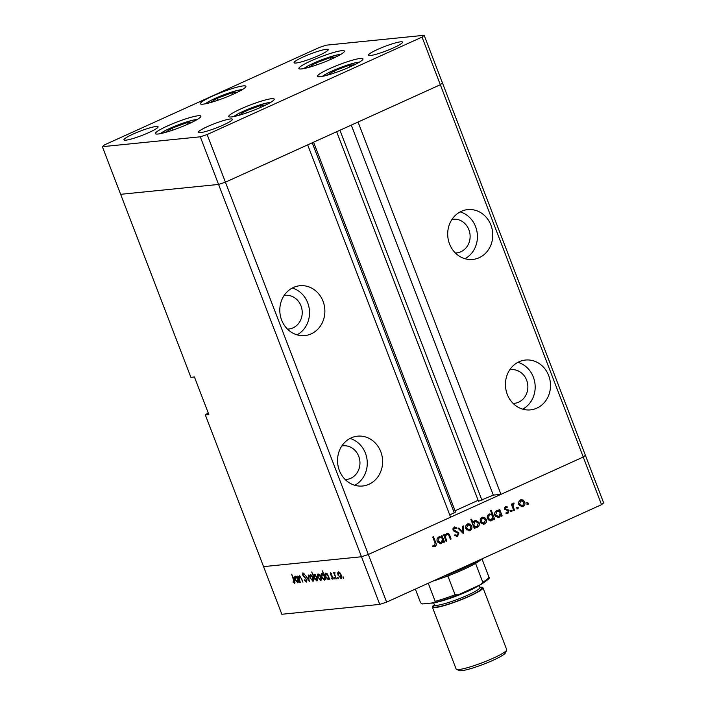 <?xml version="1.0" encoding="UTF-8"?>
<svg xmlns="http://www.w3.org/2000/svg" width="706" height="706" viewBox="0 0 706 706"><rect width="100%" height="100%" fill="white"/><g stroke="black" fill="none" stroke-linecap="round" stroke-linejoin="round"><path stroke-width="1.06" d="M320.074 76.725A24.366 3.098 159 0 1 317.479 76.319A24.366 3.098 159 0 1 334.22 66.655A24.366 3.098 159 0 1 360.378 58.448A24.366 3.098 159 0 1 362.972 58.854A24.366 3.098 159 0 1 346.231 68.517A24.366 3.098 159 0 1 320.074 76.725M231.33 116.958A24.366 3.098 159 0 1 228.735 116.561A24.366 3.098 159 0 1 245.476 106.888A24.366 3.098 159 0 1 271.625 98.69A24.366 3.098 159 0 1 274.228 99.096A24.366 3.098 159 0 1 257.487 108.759A24.366 3.098 159 0 1 231.33 116.958M157.976 134.016A24.366 3.098 159 0 1 155.373 133.611A24.366 3.098 159 0 1 172.114 123.947A24.366 3.098 159 0 1 198.271 115.74A24.366 3.098 159 0 1 200.875 116.146A24.366 3.098 159 0 1 184.125 125.809A24.366 3.098 159 0 1 157.976 134.016M202.993 104.17A24.366 3.098 159 0 1 200.389 103.773A24.366 3.098 159 0 1 217.13 94.101A24.366 3.098 159 0 1 243.288 85.903A24.366 3.098 159 0 1 245.891 86.308A24.366 3.098 159 0 1 229.15 95.972A24.366 3.098 159 0 1 202.993 104.17M301.497 68.941A24.366 3.098 159 0 1 298.894 68.535A24.366 3.098 159 0 1 315.644 58.872A24.366 3.098 159 0 1 341.792 50.664A24.366 3.098 159 0 1 344.396 51.07A24.366 3.098 159 0 1 327.655 60.734A24.366 3.098 159 0 1 301.497 68.941M230.465 118.961A18.277 2.321 -21 0 0 210.847 125.121A18.277 2.321 -21 0 0 198.298 132.366A18.277 2.321 -21 0 0 200.248 132.666A18.277 2.321 -21 0 0 219.857 126.515A18.277 2.321 -21 0 0 232.415 119.27A18.277 2.321 -21 0 0 230.465 118.961M296.043 63.019A18.277 2.321 159 0 1 294.093 62.719A18.277 2.321 159 0 1 306.651 55.465A18.277 2.321 159 0 1 326.269 49.314A18.277 2.321 159 0 1 328.219 49.614A18.277 2.321 159 0 1 315.661 56.868A18.277 2.321 159 0 1 296.043 63.019M125.906 140.167A18.277 2.321 159 0 1 123.956 139.859A18.277 2.321 159 0 1 136.514 132.613A18.277 2.321 159 0 1 156.132 126.462A18.277 2.321 159 0 1 158.082 126.762A18.277 2.321 159 0 1 145.524 134.008A18.277 2.321 159 0 1 125.906 140.167M400.611 41.822A18.277 2.321 -21 0 0 380.993 47.973A18.277 2.321 -21 0 0 368.435 55.218A18.277 2.321 -21 0 0 370.385 55.527A18.277 2.321 -21 0 0 390.003 49.367A18.277 2.321 -21 0 0 402.552 42.122A18.277 2.321 -21 0 0 400.611 41.822M422.038 37.091L440.323 84.729L442.441 82.937L603.648 502.875L601.53 504.666L583.244 457.038L585.362 455.246L583.244 457.038L440.323 84.729L358.057 122.032L500.969 494.341L583.244 457.038L368.329 554.484L361.49 556.752L263.559 566.627L205.331 414.943L208.87 414.59L194.432 376.978L190.894 377.339L120.638 194.318L218.578 184.442L225.417 182.174L440.323 84.729L442.441 82.937L424.156 35.3L326.225 45.175L319.386 47.443L104.47 144.889L102.352 146.68L200.292 136.805L207.132 134.537L422.038 37.091L424.156 35.3M601.53 504.666L386.614 602.121L368.329 554.484L361.49 556.752L218.578 184.442L225.417 182.174L368.329 554.484L450.604 517.18L307.684 144.871L225.417 182.174L207.132 134.537M102.352 146.68L120.638 194.318L218.578 184.442L200.292 136.805M287.466 329.111A16.918 15.214 84.2 0 0 288.692 329.049A16.918 15.214 84.2 0 0 293.008 327.875A16.918 15.214 84.2 0 0 301.718 308.231A16.918 15.214 84.2 0 0 285.295 295.373A16.918 15.214 84.2 0 0 284.086 295.549M455.37 252.986A16.918 15.214 84.2 0 0 456.588 252.916A16.918 15.214 84.2 0 0 460.912 251.751A16.918 15.214 84.2 0 0 469.614 232.097A16.918 15.214 84.2 0 0 453.199 219.239A16.918 15.214 84.2 0 0 451.981 219.416M513.112 403.408A16.918 15.214 84.2 0 0 514.339 403.338A16.918 15.214 84.2 0 0 518.654 402.173A16.918 15.214 84.2 0 0 527.364 382.528A16.918 15.214 84.2 0 0 510.941 369.67A16.918 15.214 84.2 0 0 509.723 369.847M345.208 479.542A16.918 15.214 84.2 0 0 346.434 479.471A16.918 15.214 84.2 0 0 350.75 478.306A16.918 15.214 84.2 0 0 359.46 458.662A16.918 15.214 84.2 0 0 343.037 445.804A16.918 15.214 84.2 0 0 341.828 445.98M351.173 437.896A25.045 22.513 84.2 0 0 338.289 466.975A25.045 22.513 84.2 0 0 362.584 486.01A25.045 22.513 84.2 0 0 368.982 484.281A25.045 22.513 84.2 0 0 381.867 455.202A25.045 22.513 84.2 0 0 357.563 436.176A25.045 22.513 84.2 0 0 351.173 437.896M293.431 287.474A25.045 22.513 84.2 0 0 280.547 316.553A25.045 22.513 84.2 0 0 304.842 335.579A25.045 22.513 84.2 0 0 311.231 333.85A25.045 22.513 84.2 0 0 324.125 304.771A25.045 22.513 84.2 0 0 299.821 285.745A25.045 22.513 84.2 0 0 293.431 287.474M461.336 211.341A25.045 22.513 84.2 0 0 448.442 240.419A25.045 22.513 84.2 0 0 472.746 259.446A25.045 22.513 84.2 0 0 479.136 257.725A25.045 22.513 84.2 0 0 492.02 228.647A25.045 22.513 84.2 0 0 467.725 209.611A25.045 22.513 84.2 0 0 461.336 211.341M519.078 361.763A25.045 22.513 84.2 0 0 506.184 390.842A25.045 22.513 84.2 0 0 530.488 409.877A25.045 22.513 84.2 0 0 536.878 408.147A25.045 22.513 84.2 0 0 549.762 379.069A25.045 22.513 84.2 0 0 525.467 360.042A25.045 22.513 84.2 0 0 519.078 361.763M208.191 412.816L205.331 414.943M312.246 142.806L454.276 512.812L449.713 514.877M500.969 494.341L493.3 495.109L478.5 501.269L336.656 131.731M478.138 500.325L455.061 510.791M454.276 512.812L455.529 512.018L313.57 142.197M351.27 125.112L493.3 495.109M522.669 409.145A25.045 22.513 84.2 0 0 535.042 384.249A25.045 22.513 84.2 0 0 517.948 362.319M464.927 258.714A25.045 22.513 84.2 0 0 477.291 233.818A25.045 22.513 84.2 0 0 460.206 211.897M297.023 334.847A25.045 22.513 84.2 0 0 309.396 309.952A25.045 22.513 84.2 0 0 292.302 288.022M354.765 485.278A25.045 22.513 84.2 0 0 367.138 460.374A25.045 22.513 84.2 0 0 350.044 438.452M300.244 576.255L299.538 576.573L299.167 578.373L300.288 582.45L297.826 576.043L298.638 577.164L299.3 575.778L301.674 578.911L302.936 582.185L300.8 577.755L299.397 576.608L300.218 576.228M306.051 581.17L306.289 579.6L302.645 574.993L302.883 572.84L304.551 574.216L304.418 574.79L303.183 573.749L303.006 574.922L306.66 579.573L306.395 582.071L304.401 580.279L304.577 579.803L306.051 581.17L306.96 580.782M303.183 573.749L303.88 573.404L303.183 573.749M309.343 581.541L305.451 575.275L308.646 579.803L308.257 574.993L309.343 581.541M310.075 578.152L309.616 575.84L310.358 574.658L311.911 575.602L313.199 577.843C313.888 579.882 313.791 581.029 312.908 581.294L310.402 578.002M317.753 577.376L317.294 575.063L318.035 573.89L319.589 574.825L320.877 577.067C321.565 579.105 321.468 580.261 320.586 580.526L318.079 577.234M327.452 574.287L329.834 579.476L329.031 578.399L328.272 579.75L325.413 576.573C324.742 574.534 324.848 573.387 325.731 573.113L327.778 574.137M343.698 578.161L342.992 577.508L343.054 576.74L343.61 578.205L343.681 577.437M343.584 577.234L342.992 577.508L343.054 576.74M379.775 604.389L281.844 614.264L263.559 566.627L361.49 556.752L379.775 604.389L386.614 602.121M338.086 575.328L337.627 573.016L338.368 571.834L339.921 572.778L341.21 575.019C341.898 577.058 341.801 578.205 340.919 578.47L338.412 575.178M338.35 578.699L337.644 578.046L337.706 577.279L338.262 578.743L338.333 577.976M338.236 577.773L337.644 578.046L337.706 577.279M336.347 578.814L333.514 572.442L334.247 573.351L334.979 572.407L334.741 574.455L336.347 578.814M335.015 579.035L334.309 578.382L334.37 577.614L334.935 579.079L334.997 578.311M334.9 578.108L334.309 578.382L334.37 577.614M332.588 578.496L332.72 577.411L330.302 574.393L330.417 572.637L331.538 573.475L331.502 574.049L330.664 573.44L331.273 573.166L330.664 574.331L333.082 577.34L332.905 579.282L331.714 578.496L331.732 577.879L332.588 578.496L333.311 578.179L332.738 578.426M323.56 574.737L322.457 570.872L325.916 579.873L325.113 578.796L324.354 580.147L321.495 576.97C320.824 574.931 320.93 573.775 321.821 573.501L323.886 574.587M315.079 579.732L311.708 571.957L313.517 575.664L314.258 574.269L317.118 577.437C317.797 579.476 317.691 580.632 316.8 580.906L315.432 579.564M297.067 577.349L299.441 582.538L298.647 581.47L297.879 582.812L295.029 579.635C294.349 577.605 294.455 576.449 295.346 576.175L297.394 577.199M294.217 582.362L291.675 574.207L294.323 580.094C295.108 581.841 295.179 582.9 294.543 583.271L293.114 581.656L294.217 582.362L294.967 582.035M446.474 533.462C448.16 533.039 449.29 533.798 449.863 535.748L451.116 539.022L450.41 539.34L448.61 534.901L446.651 534.31L445.354 536.887L446.801 540.981L446.095 541.299L443.633 534.883L444.339 534.566L444.78 535.722L447.163 533.277M445.468 534.424L447.242 534.142L445.23 534.557M457.682 535.183L456.42 536.463L457.603 536.339L454.487 535.51L454.973 534.76L457.259 535.439L458.22 533.259L453.923 531.159L452.97 530.021L454.117 527.1L456.773 527.638L456.341 528.459L454.382 528.035L453.658 529.659L458.926 532.951L457.603 536.339L456.879 536.542M454.549 535.413L457.259 535.439M454.117 527.1L454.761 526.923M453.199 528.15L454.823 527.912L452.97 528.273M463.268 533.507L458.097 528.326L458.856 527.982L462.554 531.786L462.659 526.261L463.418 525.908L463.136 533.524M465.766 528.635L465.678 526.005L467.451 523.958L470.028 524.02L471.687 525.952C472.305 528.053 471.74 529.606 470.002 530.594L469.005 530.868L465.766 528.635M480.327 522.034L480.239 519.404L482.013 517.348L484.598 517.419L486.257 519.342C486.866 521.452 486.302 522.996 484.563 523.984L483.575 524.267L480.327 522.034M499.442 510.976L498.983 509.785L499.689 509.467L502.151 515.883L501.445 516.201L501.022 515.089L499.151 517.374L498.189 517.639L494.88 515.389C494.297 513.28 494.871 511.726 496.618 510.729L499.442 510.976L496.998 510.579M527.744 504.26L527.223 503.784L527.594 502.76L528.529 503.193L528.159 504.216L527.223 503.784M527.594 502.76L528.529 503.193L527.347 503.307L526.976 504.34M518.804 504.587L518.716 501.957L520.49 499.901L523.067 499.972L524.735 501.895C525.343 504.005 524.779 505.549 523.04 506.537L522.043 506.82L518.804 504.587M517.604 508.858L517.074 508.382L517.454 507.358L518.38 507.79L517.807 508.876M517.454 507.358L518.38 507.79L517.207 507.914L516.836 508.938M514.506 510.279L513.8 510.597L511.338 504.19L512.044 503.863L512.406 504.808L513.394 503.122L514.092 503.06L513.968 503.916L512.953 505.867L514.506 510.279L513.712 510.359M513.968 503.916L512.582 504.066M511.373 511.682L510.853 511.206L511.223 510.182L512.159 510.614L511.779 511.647L510.853 511.206M511.223 510.182L512.159 510.614L510.976 510.738L510.606 511.762M505.514 506.696L507.323 506.943L507.058 507.711L505.814 507.482L505.399 508.682L508.911 510.773L507.949 513.386L505.973 513.262L506.211 512.45L507.605 512.618L508.223 511.126L504.711 509.035L505.928 506.581M504.675 507.588L506.061 507.42L504.675 507.596M507.702 512.565L506.767 513.5L507.949 513.386L507.287 513.562M506.061 512.83L507.605 512.618M492.029 514.4L490.555 510.57L491.261 510.253L494.712 519.254L494.006 519.572L493.582 518.46L491.711 520.746L490.758 521.01L487.449 518.76C486.858 516.651 487.44 515.098 489.187 514.1L492.029 514.4L489.505 513.977M474.573 526.994L475.023 528.176L474.317 528.503L470.867 519.501L471.573 519.184L473.011 522.934L474.856 520.596L475.809 520.331L479.118 522.572C479.718 524.682 479.136 526.244 477.38 527.241L473.77 527.073M441.779 537.116L441.321 535.933L442.027 535.616L444.489 542.023L443.783 542.349L443.359 541.237L441.488 543.523L440.526 543.779L437.226 541.537C436.635 539.428 437.217 537.875 438.964 536.869L441.779 537.116L439.335 536.728M435.02 545.5L433.934 546.665L435.108 546.541L432.831 546.382L432.99 545.526L434.808 545.623L435.02 542.87L432.778 537.037L433.484 536.71L435.761 542.64C436.643 544.3 436.432 545.597 435.108 546.541L434.446 546.718M432.928 545.844L434.808 545.623M526.42 502.875L527.347 503.307M520.851 499.76L523.067 499.972M521.893 500.095L522.802 500.783M523.923 501.984L524.735 501.895M523.287 505.408L521.858 506.661L523.04 506.537M519.598 505.849L522.731 505.752L524.028 502.222L520.79 500.695L519.51 504.269L522.731 505.752M519.607 500.81L521.496 500.501L519.078 501.136M518.725 504.349L519.51 504.269M516.271 507.473L517.207 507.914M511.612 504.887L512.406 504.808M512.856 503.563L512.388 504.084M512.018 505.964L512.953 505.867M510.041 510.297L510.976 510.738M505.381 506.758L507.323 506.943M504.622 508.761L505.399 508.682M504.816 509.282L505.814 509.176M504.64 509.3L508.267 509.9M507.084 510.023L507.729 510.888M508.073 510.853L508.911 510.773M499.054 511.012L499.354 511.788M500.404 514.524L500.633 515.133M501.348 515.962L502.151 515.883M500.219 515.168L501.022 515.089M499.407 516.254L497.968 517.489L499.151 517.374M495.621 516.607L498.868 516.571L500.219 513.006C499.486 511.488 498.392 510.994 496.936 511.506L495.586 515.08L498.868 516.571M495.753 511.629L497.695 511.294L495.206 511.965M494.8 515.159L495.586 515.08M491.641 514.436L491.914 515.159M492.964 517.895L493.203 518.504M493.918 519.334L494.712 519.254M492.788 518.539L493.582 518.46M491.967 519.616L490.538 520.86L491.711 520.746M488.181 519.978L491.438 519.943L492.788 516.377C492.056 514.859 490.961 514.365 489.496 514.877L488.155 518.451L491.438 519.943M488.323 515.001L490.264 514.665L487.775 515.336M487.369 518.531L488.155 518.451M482.383 517.207L484.598 517.419M483.416 517.542L484.325 518.23M485.454 519.422L486.257 519.342M484.819 522.855L483.381 524.108L484.563 523.984M481.121 523.296L484.254 523.199L485.552 519.669L482.313 518.142L481.033 521.716L484.254 523.199M481.139 518.257L483.019 517.948L480.601 518.583M480.248 521.796L481.033 521.716M474.229 528.264L475.023 528.176M472.217 523.014L473.011 522.934M475.217 520.454L477.203 521.478M478.315 522.652L479.118 522.572M477.618 526.12L476.197 527.364L477.38 527.241M473.964 521.513L475.862 521.196L473.488 521.787M472.588 522.97L472.429 523.57M473.479 526.297L477.071 526.455L478.421 522.89L475.138 521.39L473.788 524.964C474.52 526.473 475.615 526.976 477.071 526.455M472.994 525.043L473.788 524.964M467.813 523.808L470.028 524.02M468.855 524.143L469.764 524.832M470.884 526.032L471.687 525.952M470.249 529.456L468.819 530.709L470.002 530.594M466.56 529.897L469.693 529.809L470.99 526.27L467.751 524.743L466.472 528.317L469.693 529.809M466.569 524.858L468.449 524.549L466.039 525.193M465.686 528.397L466.472 528.317M461.556 531.892L462.554 531.786M462.13 531.83L462.112 532.465M454.179 527.064L456.773 527.638M452.881 529.738L453.658 529.659M453.314 530.63L454.611 530.559M453.428 530.683L455.997 530.956M454.814 531.08L457.753 533.074M458.115 533.039L458.926 532.951M443.986 535.801L444.78 535.722M446.58 533.418L447.833 534.213M450.322 539.102L451.116 539.022M444.303 535.775L444.171 536.295M444.436 536.984L445.354 536.887M445.998 541.061L446.801 540.981M441.391 537.16L441.691 537.937M442.741 540.672L442.971 541.273M443.695 542.111L444.489 542.023M442.556 541.317L443.359 541.237M441.744 542.393L440.306 543.638L441.488 543.523M437.958 542.746L441.215 542.72L442.556 539.155C441.824 537.637 440.729 537.134 439.273 537.654L437.932 541.228L441.215 542.72M438.091 537.778L440.032 537.442L437.543 538.113M437.138 541.308L437.932 541.228M433.06 545.853L433.625 545.747L433.06 545.853M339.365 572.222L337.627 573.016M341.166 574.913L338.501 572.663L339.409 572.257L338.668 572.628L338.456 575.302L340.61 577.684L341.66 577.243M340.61 577.684L340.839 575.055M332.199 575.955L331.679 576.193M328.564 576.167L325.863 573.943L326.772 573.528L326.04 573.899L325.793 576.546L327.981 578.955L329.031 578.514M327.981 578.955L328.237 576.317M324.645 576.564L321.945 574.34L322.836 573.934M322.863 573.96L322.121 574.296L321.874 576.934L324.063 579.352L325.113 578.911M324.063 579.352L324.319 576.714M319.033 574.278L317.294 575.063M320.833 576.961L318.168 574.719L319.077 574.305M319.103 574.331L318.335 574.675L318.124 577.349L320.277 579.732L321.336 579.291M320.277 579.732L320.506 577.111M314.091 575.408L313.517 575.664M315.326 574.71L314.558 575.055L314.302 577.693L316.491 580.12L317.559 579.67M317.073 577.332L314.382 575.099L315.3 574.684M316.491 580.12L316.747 577.473M311.355 575.046L309.616 575.84M313.155 577.737L310.49 575.487L311.399 575.081M311.425 575.099L310.658 575.452L310.446 578.126L312.599 580.508L313.658 580.067M312.599 580.508L312.829 577.879M299.123 576.943L298.638 577.164M298.17 579.238L295.47 577.014L296.379 576.599M296.405 576.617L295.655 576.961L295.399 579.608L297.588 582.026L298.638 581.585M297.588 582.026L297.844 579.388M293.678 582.115L293.158 582.353M294.958 582.026L294.349 582.309M265.677 105.07L260.196 105.618L245.662 111.018L238.284 115.493M246.403 112.969L245.662 111.018M260.849 107.312L260.196 105.618M354.421 64.828L348.94 65.376L334.406 70.776L327.028 75.26M335.147 72.727L334.406 70.776M349.594 67.079L348.94 65.376M335.844 57.045L330.364 57.592L315.82 62.993L308.451 67.476M316.57 64.943L315.82 62.993M331.017 59.286L330.364 57.592M237.331 92.274L231.859 92.83L217.316 98.231L209.947 102.705M218.066 100.181L217.316 98.231M232.503 94.525L231.859 92.83M192.314 122.12L186.843 122.676L172.299 128.068L164.93 132.551M173.049 130.019L172.299 128.068M187.487 124.371L186.843 122.676M506.661 650.147L505.408 652.891A24.904 3.168 159 0 1 486.884 662.916A24.904 3.168 159 0 1 461.609 670.7A24.904 3.168 159 0 1 459.288 670.594L456.517 669.394A27.075 3.442 -21 0 0 459.041 669.509A27.075 3.442 -21 0 0 486.522 661.045A27.075 3.442 -21 0 0 506.661 650.147A27.075 3.442 -21 0 0 506.705 649.652L482.939 587.727A27.075 3.442 -21 0 0 480.045 587.277A27.075 3.442 -21 0 0 479.868 587.295M479.639 585.097A28.425 3.609 159 0 1 456.173 596.111A28.425 3.609 159 0 1 432.231 603.074A28.425 3.609 159 0 1 430.483 603.136M434.375 604.76A27.075 3.442 -21 0 0 432.381 607.134A27.075 3.442 -21 0 0 435.275 607.584A27.075 3.442 -21 0 0 464.336 598.467A27.075 3.442 -21 0 0 482.939 587.727M432.381 607.134L456.155 669.059A27.075 3.442 -21 0 0 456.517 669.394M443.5 576.325A37.903 4.818 -21 0 0 478.174 560.599M481.28 559.196A36.553 4.642 159 0 1 475.562 563.397A36.553 4.642 159 0 1 447.869 575.955A36.553 4.642 159 0 1 433.007 581.082M481.977 558.878L489.02 577.34C490.661 577.473 488.031 579.82 481.139 584.392L458.22 594.814L455.088 594.761L447.869 575.955M480.609 584.656L482.78 582.203A36.553 4.642 -21 0 0 488.931 576.987M475.562 563.397L482.78 582.203M415.34 589.095L420.608 602.827L422.488 603.939L434.534 602.703C441.409 600.894 449.184 598.317 457.85 594.964L458.22 594.814M434.287 602.747L435.205 601.353A36.553 4.642 -21 0 0 455.088 594.761M428.251 583.235L435.205 601.353M339.93 130.248L481.96 500.254M512.883 508.205L513.677 508.126M505.708 509.591L506.89 509.467M449.06 535.828L449.863 535.748M445.115 538.74L445.91 538.66M434.967 542.72L435.761 542.64M305.001 577.217L304.524 577.429M270.53 102.467A20.845 2.647 -21 0 0 269.683 102.511A20.845 2.647 -21 0 0 250.48 108.247A20.845 2.647 -21 0 0 233.739 116.587M359.275 62.225A20.845 2.647 -21 0 0 358.427 62.278A20.845 2.647 -21 0 0 339.224 68.014A20.845 2.647 -21 0 0 322.483 76.345M340.698 54.441A20.845 2.647 -21 0 0 339.851 54.494A20.845 2.647 -21 0 0 320.648 60.231A20.845 2.647 -21 0 0 303.898 68.561M242.184 89.671A20.845 2.647 -21 0 0 241.337 89.724A20.845 2.647 -21 0 0 222.143 95.46A20.845 2.647 -21 0 0 205.393 103.8M197.168 119.517A20.845 2.647 -21 0 0 196.321 119.57A20.845 2.647 -21 0 0 177.127 125.306A20.845 2.647 -21 0 0 160.377 133.637M480.098 587.719A25.725 3.265 159 0 1 467.601 596.87A25.725 3.265 159 0 1 436.396 607.072A25.725 3.265 159 0 1 434.605 605.121M434.702 605.183L434.428 604.91A24.366 3.098 -21 0 0 437.032 605.316A24.366 3.098 -21 0 0 463.189 597.108A24.366 3.098 -21 0 0 479.93 587.445L479.903 587.824M457.462 595.105A35.194 4.474 159 0 1 434.764 602.624M336.647 131.74L478.5 501.269M513.747 503.925L512.565 504.04M434.419 545.729L433.246 545.844M270.76 102.326L265.906 103.173L251.636 107.789L239.669 112.969L233.465 116.64M359.504 62.084L354.65 62.931L340.38 67.547L328.414 72.736L322.218 76.398M340.927 54.3L336.065 55.147L321.804 59.763L309.837 64.952L303.633 68.614M242.423 89.538L237.56 90.386L223.29 95.001L211.332 100.181L205.128 103.853M197.406 119.376L192.544 120.232L178.274 124.838L166.316 130.028L160.112 133.69M479.153 585.424L479.93 587.445M433.652 602.889L434.428 604.91"/></g></svg>
